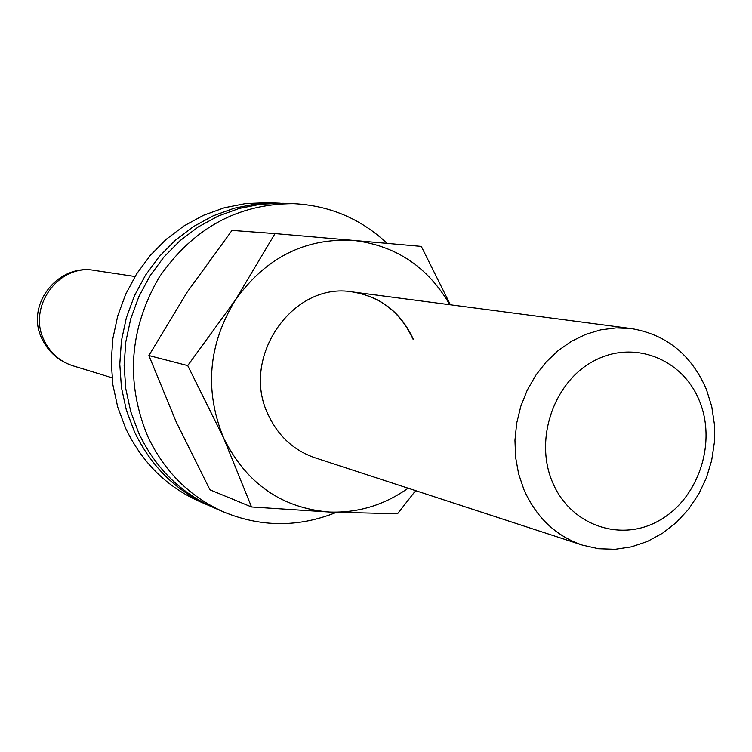 <?xml version="1.0" encoding="UTF-8"?>
<svg xmlns="http://www.w3.org/2000/svg" width="752" height="752" viewBox="0 0 752 752"><rect width="100%" height="100%" fill="white"/><g stroke="black" fill="none" stroke-linecap="round" stroke-linejoin="round"><path stroke-width="1.13" d="M706.429 389.451L711.73 406.409L714.4 424.222L714.381 442.411L711.665 460.487L706.344 477.981L698.552 494.412L688.484 509.348L676.415 522.396L662.644 533.187L647.547 541.412L631.52 546.845L614.995 549.317L598.423 548.725L582.264 545.078C555.766 535.913 536.345 517.47 523.984 489.768L518.645 473.976L515.609 457.319L514.96 440.202L516.718 423.028L520.835 406.24L527.218 390.232L535.706 375.389L546.084 362.088L558.097 350.648L571.454 341.314L585.817 334.33L600.829 329.827L616.151 327.9L631.398 328.586C666.441 334.527 691.455 354.812 706.429 389.451M699.586 401.267C716.853 443.464 698.232 498.811 659.335 520.469C620.701 542.747 570.383 525.404 552.541 482.276C534.117 439.478 553.698 382.044 593.742 361.007C633.532 339.321 682.891 358.751 699.586 401.267M280.27 203.19L267.28 202.683L245.707 203.557L224.34 207.759L203.66 215.232L184.108 225.835L166.154 239.352L150.193 255.511L136.591 273.944L125.678 294.267L117.707 316L112.847 338.673L111.23 361.759L112.866 384.742L117.726 407.095L125.678 428.33C141.949 462.367 166.54 486.741 199.468 501.462L211.406 506.613M277.638 203.068L255.83 203.952L234.22 208.21L213.305 215.777L193.537 226.512L175.366 240.208L159.217 256.573L145.465 275.241L134.42 295.818L126.345 317.842L121.429 340.797L119.784 364.175L121.439 387.449L126.345 410.084L134.382 431.582C150.823 466.033 175.686 490.708 208.981 505.579M387.148 243.366C360.819 218.757 329.667 205.522 293.665 203.66L282.912 203.266L260.982 204.159L239.258 208.436L218.221 216.05L198.34 226.86L180.066 240.64L163.814 257.109L149.977 275.909L138.866 296.617L130.745 318.773L125.8 341.878L124.136 365.406L125.8 388.831L130.735 411.607L138.81 433.237C155.344 467.913 180.348 492.72 213.822 507.685L223.692 511.962C261.141 527.378 298.704 527.5 336.388 512.347M293.665 203.66C237.829 203.689 193.001 228.223 159.189 277.253C129.184 329.132 125.405 382.251 147.853 436.621C164.566 471.72 189.842 496.837 223.692 511.962M352.491 291.936C380.474 296.673 400.619 312.381 412.923 339.058M582.264 545.078L315.013 457.789C293.825 450.467 278.24 436.132 268.248 414.803C239.86 357.529 292.96 281.145 352.65 291.955C380.719 296.645 400.919 312.371 413.252 339.114M187.718 365.594L223.664 438.078L251.525 506.97L209.94 489.806L176.212 421.966L148.887 355.546L187.145 292.171L232.001 230.413L275.025 233.581L235.442 299.945L187.718 365.594L148.887 355.546M251.525 506.97L329.573 512.046L397.507 513.795L415.64 490.652M408.139 488.208C384.253 505.081 358.065 513.024 329.573 512.046C281.633 508.192 246.336 483.536 223.664 438.078C204.243 390.598 208.163 344.548 235.442 299.945C265.691 257.701 305.002 237.848 353.365 240.386L421.308 246.393L450.41 304.804M449.781 304.72C427.926 266.894 395.787 245.453 353.365 240.386L275.025 233.581M73 365.82C59.032 361.261 48.786 352.453 42.281 339.396C24.684 305.857 57.321 263.2 94.649 270.438C58.769 263.369 27.006 307.173 44.189 340.496C50.346 353.13 59.953 361.571 73 365.82L112.029 377.777M352.65 291.955L631.398 328.586M94.649 270.438L135.012 276.501"/></g></svg>

